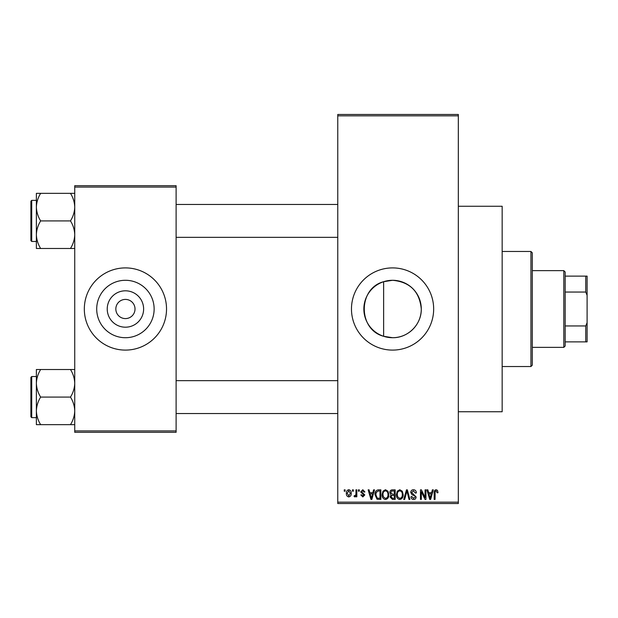 <?xml version="1.0" encoding="UTF-8"?>
<svg xmlns="http://www.w3.org/2000/svg" width="618" height="618" viewBox="0 0 618 618"><rect width="100%" height="100%" fill="white"/><g stroke="black" fill="none" stroke-linecap="round" stroke-linejoin="round"><path stroke-width="0.93" d="M383.631 281.708C357.884 288.312 357.776 329.603 383.631 336.292L392.569 337.714C408.058 338.007 421.569 324.458 421.283 309.008C419.583 291.534 410.012 281.955 392.569 280.286A28.714 28.714 0 0 0 363.855 309A28.714 28.714 0 0 0 392.569 337.714A28.714 28.714 0 0 0 421.283 309A28.714 28.714 0 0 0 392.569 280.286L383.631 281.708L383.631 336.292M392.569 267.903A41.097 41.097 0 0 0 351.472 309A41.097 41.097 0 0 0 392.569 350.097A41.097 41.097 0 0 0 433.666 309A41.097 41.097 0 0 0 392.569 267.903M458.324 206.257L502.164 206.257L502.164 411.743L458.324 411.743M125.423 327.192A18.192 18.192 0 0 1 107.231 309A18.192 18.192 0 0 1 125.423 290.808A18.192 18.192 0 0 1 143.623 309A18.192 18.192 0 0 1 125.423 327.192M125.423 299.413A9.587 9.587 0 0 0 115.836 309A9.587 9.587 0 0 0 125.423 318.587A9.587 9.587 0 0 0 135.018 309A9.587 9.587 0 0 0 125.423 299.413M125.423 280.286A28.714 28.714 0 0 0 96.709 309A28.714 28.714 0 0 0 125.423 337.714A28.714 28.714 0 0 0 154.137 309A28.714 28.714 0 0 0 125.423 280.286M125.423 267.903A41.097 41.097 0 0 0 84.326 309A41.097 41.097 0 0 0 125.423 350.097A41.097 41.097 0 0 0 166.528 309A41.097 41.097 0 0 0 125.423 267.903M352.469 491.202L352.469 489.835L353.334 489.835L353.334 491.202L352.469 491.202M355.953 493.45L355.953 489.835L356.825 489.835L356.825 496.81L355.953 496.81L355.953 495.698L354.91 496.934L354.083 496.555L354.33 495.559L354.964 495.69L355.79 494.871L355.953 493.45M358.44 491.202L358.44 489.835L359.313 489.835L359.313 491.202L358.44 491.202M360.688 491.959L362.789 489.711L364.921 491.951L364.048 492.075L362.735 490.707L361.553 491.789L364.798 494.941L362.828 496.934L360.812 494.941L361.684 494.817L362.797 495.937L363.925 495.088L360.688 491.959M372.839 492.7L373.596 489.835L374.508 489.835L371.858 499.421L370.939 499.421L368.158 489.835L369.07 489.835L369.827 492.7L372.839 492.7M385.47 489.711L387.973 491.21L388.83 494.5C389.023 497.22 387.895 498.904 385.462 499.545C383.075 498.919 381.955 497.274 382.109 494.616L382.975 491.171L385.47 489.711M399.792 489.711L402.295 491.21L403.152 494.5C403.345 497.22 402.218 498.904 399.784 499.545C397.397 498.919 396.277 497.274 396.432 494.616L397.297 491.171L399.792 489.711M436.138 489.711L437.505 490.383L438.023 492.7L437.15 492.824L436.099 490.831L435.157 491.557L435.033 499.421L434.16 499.421L434.16 492.917C433.952 491.163 434.608 490.097 436.138 489.711M337.768 502.164L458.324 502.164L458.324 503.531L337.768 503.531L337.768 114.469L458.324 114.469L458.324 115.836L337.768 115.836M458.324 502.164L458.324 115.836M431.627 492.7L432.376 489.835L433.295 489.835L430.638 499.421L429.726 499.421L426.938 489.835L427.849 489.835L428.606 492.7L431.627 492.7M425.076 497.505L425.076 489.835L425.941 489.835L425.941 499.421L425.014 499.421L421.337 491.735L421.337 499.421L420.464 499.421L420.464 489.835L421.399 489.835L425.076 497.505M410.754 492.492C410.846 490.754 411.75 489.827 413.465 489.711C415.35 489.912 416.316 490.993 416.354 492.948L415.481 493.071L413.388 490.831L411.619 492.469L416.107 496.918C416.045 498.541 415.219 499.414 413.627 499.545C411.928 499.383 411.055 498.425 411.001 496.687L411.874 496.555L413.596 498.425L415.234 496.887L414.956 495.914L412.075 494.771L410.754 492.492M403.732 499.421L406.474 489.835L407.324 489.835L409.912 499.421L409.008 499.421L406.953 490.955L404.651 499.421L403.732 499.421M389.827 492.646C389.842 490.846 390.731 489.912 392.484 489.835L395.18 489.835L395.18 499.421L392.476 499.421L390.074 497.011L391.016 495.003L389.827 492.646M375.01 494.678C374.778 491.951 375.875 490.337 378.309 489.835L380.858 489.835L380.858 499.421L377.042 499.244L375.01 494.678M346.366 493.396C346.196 491.395 347.007 490.167 348.791 489.711C350.553 490.159 351.364 491.356 351.217 493.318C351.372 495.288 350.56 496.493 348.791 496.934C347.046 496.501 346.234 495.319 346.366 493.396M344.241 491.202L344.241 489.835L345.114 489.835L345.114 491.202L344.241 491.202M74.739 185.701L176.115 185.701L176.115 187.076L74.739 187.076L74.739 185.701M176.115 430.924L176.115 432.299L74.739 432.299L74.739 430.924L176.115 430.924L176.115 187.076M74.739 430.924L74.739 187.076M430.514 496.609L431.333 493.821L428.907 493.821L430.113 498.425L430.514 496.609M399.776 498.425C401.646 497.915 402.48 496.602 402.279 494.485C402.403 492.515 401.569 491.295 399.8 490.831C397.977 491.325 397.142 492.6 397.297 494.647L397.668 496.818L399.776 498.425M394.307 498.301L394.307 495.435L391.758 495.528L390.947 496.857L392.793 498.301L394.307 498.301M394.307 494.315L394.307 490.955L391.557 491.078L390.7 492.639L392.592 494.315L394.307 494.315M385.454 498.425C387.324 497.915 388.158 496.602 387.957 494.485C388.081 492.515 387.247 491.295 385.477 490.831C383.647 491.325 382.82 492.6 382.975 494.647L383.345 496.818L385.454 498.425M379.985 498.301L379.985 490.955L378.417 490.955L376.231 492.353L375.875 494.694L377.204 498.108L379.985 498.301M371.735 496.609L372.546 493.821L370.12 493.821L371.333 498.425L371.735 496.609M348.815 495.937L350.344 493.326L348.768 490.707L347.231 493.326L348.815 495.937M530.932 366.536L530.932 251.464L532.299 252.832L532.299 365.168L530.932 366.536L502.164 366.536M530.932 251.464L502.164 251.464M36.377 383.299L36.377 410.877C36.539 406.034 37.961 401.437 40.649 397.088C37.976 392.793 36.555 388.197 36.377 383.299C36.539 378.463 37.961 373.867 40.649 369.518L36.377 369.518L36.377 383.299M31.719 417.637L30.9 416.818L30.9 377.359L31.719 376.54L31.719 417.637L36.377 417.637M74.739 369.518L70.475 369.518C73.14 373.805 74.562 378.401 74.739 383.299C74.577 388.143 73.156 392.739 70.475 397.088L40.649 397.088M70.475 369.518L40.649 369.518M70.475 397.088C73.14 401.383 74.562 405.972 74.739 410.877C74.577 415.713 73.156 420.31 70.475 424.659L40.649 424.659C37.976 420.371 36.555 415.775 36.377 410.877L36.377 424.659L40.649 424.659M70.475 424.659L74.739 424.659M563.809 270.638L565.184 272.013L565.184 345.987L563.809 347.362L563.809 270.638L532.299 270.638M565.184 276.122L587.1 276.122L587.1 341.878L585.733 341.878L585.733 325.949L587.1 322.696M565.184 325.949L585.733 325.949M587.1 295.304L585.733 292.051L585.733 276.122M565.184 292.051L585.733 292.051M565.184 341.878L585.733 341.878M74.739 193.341L70.475 193.341C73.14 197.629 74.562 202.225 74.739 207.123C74.577 211.966 73.156 216.563 70.475 220.912C73.14 225.207 74.562 229.803 74.739 234.701C74.577 239.537 73.156 244.133 70.475 248.482L40.649 248.482C37.976 244.195 36.555 239.599 36.377 234.701C36.539 229.857 37.961 225.261 40.649 220.912C37.976 216.617 36.555 212.028 36.377 207.123C36.539 202.287 37.961 197.69 40.649 193.341L36.377 193.341L36.377 248.482L40.649 248.482M30.9 240.641L30.9 201.182L31.719 200.363L31.719 241.46L30.9 240.641M70.475 193.341L40.649 193.341M70.475 220.912L40.649 220.912M70.475 248.482L74.739 248.482M31.719 376.54L36.377 376.54M337.768 413.527L176.115 413.527M337.768 380.649L176.115 380.649M176.115 204.473L337.768 204.473M176.115 237.351L337.768 237.351M563.809 347.362L532.299 347.362M31.719 241.46L36.377 241.46M31.719 200.363L36.377 200.363"/></g></svg>
